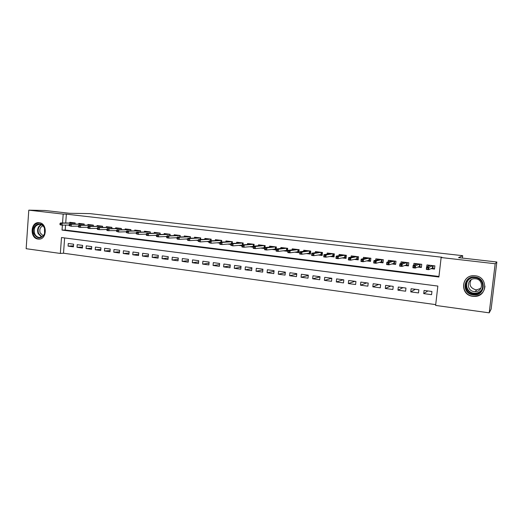 <?xml version="1.0" encoding="UTF-8"?>
<svg xmlns="http://www.w3.org/2000/svg" width="523" height="523" viewBox="0 0 523 523"><rect width="100%" height="100%" fill="white"/><g stroke="black" fill="none" stroke-linecap="round" stroke-linejoin="round"><path stroke-width="0.78" d="M39.245 222.706C47.73 223.314 46.998 239.979 38.545 239.103L38.101 239.063C29.595 238.351 30.458 221.68 38.964 222.68L39.245 222.706M475.276 275.791C488.149 276.804 487.528 296.593 474.655 296.41L472.825 296.319C459.71 295.109 460.946 274.948 474.119 275.706L475.276 275.791M28.791 210.161L45.03 210.494L69.513 213.286L89.812 213.613L462.685 255.682L458.56 257.636L496.85 262.003L491.123 309.119L489.214 312.839L435.62 305.419L437.849 286.068L61.492 237.54L60.341 253.439L26.15 248.706L28.791 210.161L63.191 214.11L62.551 222.955M64.63 237.939L63.518 253.224L435.711 304.628M63.518 253.224L60.341 253.439M75.109 224.027L75.194 222.955L69.814 222.314L69.768 222.922M84.151 225.132L84.229 224.034L78.796 223.386L78.751 224.001M93.284 226.243L93.369 225.125L87.871 224.472L87.825 225.093M102.515 227.374L102.6 226.23L97.049 225.563L97.003 226.198M111.844 228.512L111.935 227.342L106.326 226.675L106.274 227.315M121.277 229.669L121.375 228.466L115.701 227.793L115.648 228.446M130.815 230.839L130.913 229.604L125.18 228.924L125.128 229.59M140.458 232.022L140.563 230.754L134.757 230.068L134.705 230.741M150.206 233.225L150.31 231.918L144.446 231.218L144.394 231.911M159.946 234.441L160.175 233.101L154.246 232.389L154.187 233.095M170.027 235.664L170.145 234.284L164.15 233.572L164.085 234.291M180.108 236.912L180.226 235.487L174.166 234.768L174.1 235.5M190.3 238.174L190.424 236.703L184.292 235.978L184.227 236.723M200.603 239.456L200.74 237.939L194.536 237.2L194.471 237.965M211.031 240.75L211.174 239.181L204.898 238.436L204.826 239.22M221.726 240.443L221.575 242.071L221.726 240.443L215.378 239.684L215.306 240.488M232.245 243.404L232.402 241.718L225.982 240.946L225.903 241.776M243.038 244.757L243.202 243.005L236.703 242.227L236.625 243.077M253.956 246.137L254.126 244.306L247.556 243.522L247.471 244.398M264.998 247.536L265.181 245.627L258.532 244.829L258.447 245.732M271.927 249.425L276.079 249.929L276.366 246.961L269.639 246.156L269.548 247.091M283.283 250.798L287.395 251.295L287.683 248.314L280.877 247.497L280.786 248.464M294.776 252.191L298.842 252.681L299.143 249.68L292.252 248.856L292.154 249.857M306.406 253.596L310.433 254.08L310.734 251.06L303.765 250.229L303.66 251.269M318.18 255.021L322.161 255.499L322.469 252.459L315.415 251.622L315.304 252.701M330.098 256.46L334.034 256.937L334.347 253.877L327.202 253.027L327.091 254.158M342.166 257.917L346.049 258.388L346.376 255.316L339.139 254.453L339.015 255.642M354.385 259.395L358.222 259.859L358.549 256.767L351.227 255.891L351.096 257.146M366.754 260.892L370.539 261.35L370.872 258.238L363.459 257.349L363.315 258.682M379.28 262.402L383.013 262.853L383.352 259.722L375.847 258.826L375.691 260.251M391.962 263.938L395.643 264.383L395.989 261.232L388.386 260.323L388.223 261.853M404.809 265.488L408.437 265.926L408.79 262.762L401.089 261.84L400.906 263.494M417.818 267.063L421.388 267.495L421.747 264.305L413.955 263.376L413.752 265.187M427.86 290.938L423.715 293.619L431.573 294.671L431.939 291.481L424.081 290.442L423.715 293.619M415.347 289.291L410.751 291.886L418.511 292.926L418.871 289.755L411.104 288.729L410.751 291.886M402.978 287.657L397.951 290.18L405.613 291.2L405.966 288.049L398.297 287.042L397.951 290.18M390.766 286.048L385.307 288.493L392.871 289.5L393.218 286.369L385.647 285.368L385.307 288.493M378.698 284.453L372.827 286.826L380.293 287.82L380.633 284.708L373.161 283.721L372.827 286.826M366.773 282.878L360.497 285.179L367.872 286.166L368.205 283.067L360.824 282.093L360.497 285.179M354.986 281.322L348.318 283.551L355.607 284.525L355.934 281.452L348.638 280.485L348.318 283.551M343.343 279.785L336.289 281.943L343.487 282.904L343.807 279.851L336.603 278.896L336.289 281.943M331.83 278.269L324.404 280.361L331.517 281.309L331.83 278.269L324.718 277.327L324.404 280.361M319.984 276.896L312.669 278.792L319.69 279.727L319.998 276.706L312.97 275.778L312.669 278.792M308.276 275.51L301.065 277.242L308.008 278.171L308.315 275.163L301.366 274.248L301.065 277.242M296.718 274.13L289.611 275.713L296.469 276.628L296.763 273.64L289.899 272.738L289.611 275.713M285.29 272.751L278.282 274.202L285.061 275.105L285.355 272.137L278.569 271.241L278.282 274.202M274.006 271.372L267.096 272.705L273.791 273.601L274.078 270.646L267.377 269.763L267.096 272.705M262.853 269.999L256.035 271.228L262.657 272.11L262.932 269.175L256.309 268.306L256.035 271.228M251.838 268.639L245.104 269.77L251.648 270.639L251.923 267.724L245.372 266.861L245.104 269.77M240.946 267.279L234.297 268.325L240.77 269.188L241.038 266.285L234.566 265.436L234.297 268.325M230.179 265.932L223.622 266.9L230.015 267.756L230.277 264.867L223.883 264.023L223.622 266.9M219.542 264.592L213.064 265.488L219.385 266.331L219.64 263.461L213.319 262.631L213.064 265.488M209.023 263.265L202.623 264.095L208.873 264.932L209.128 262.075L202.878 261.252L202.623 264.095M198.622 261.945L192.307 262.716L198.485 263.54L198.733 260.702L192.556 259.892L192.307 262.716M188.345 260.644L182.102 261.356L188.215 262.173L188.457 259.349L182.35 258.545L182.102 261.356M178.18 259.343L172.015 260.009L178.055 260.814L178.297 258.009L172.257 257.211L172.015 260.009M168.131 258.061L162.038 258.676L168.014 259.473L168.249 256.682L162.274 255.891L162.038 258.676M158.194 256.786L152.173 257.362L158.083 258.146L158.312 255.368L152.402 254.59L152.173 257.362M148.369 255.525L142.419 256.054L148.257 256.839L148.486 254.073L142.642 253.302L142.419 256.054M138.647 254.27L132.77 254.766L138.543 255.538L138.772 252.792L132.992 252.027L132.77 254.766M129.037 253.034L123.225 253.492L128.939 254.256L129.155 251.524L123.441 250.772L123.225 253.492M119.525 251.805L113.785 252.23L119.434 252.988L119.649 250.269L113.994 249.523L113.785 252.23M110.124 250.589L104.443 250.981L110.033 251.733L110.248 249.026L104.652 248.288L104.443 250.981M100.821 249.379L95.206 249.752L100.736 250.491L100.939 247.797L95.408 247.072L95.206 249.752M91.617 248.19L86.06 248.53L91.532 249.262L91.741 246.588L86.262 245.862L86.06 248.53M82.51 247.006L77.018 247.32L82.431 248.046L82.634 245.385L77.214 244.666L77.018 247.32M73.619 244.195L68.265 243.489L68.068 246.124L73.429 246.843L73.619 244.195M62.394 225.119L62.034 230.094L438.895 277.013L441.137 257.538L441.915 257.238L66.362 214.155L65.721 222.942M65.565 225.086L65.205 230.035L438.954 276.464M430.998 268.659L434.508 269.084L434.875 265.874L426.977 264.932L426.748 266.946M260.709 248.072L264.671 248.549M249.621 246.732L253.263 247.17M238.665 245.405L241.986 245.803M227.832 244.097L230.846 244.457M217.13 242.803L219.843 243.13M206.546 241.521L208.965 241.816M196.086 240.26L198.217 240.515M185.743 239.004L187.594 239.233M175.525 237.769L177.094 237.958M165.412 236.546L166.713 236.703M160.175 233.095L160.058 234.435M155.416 235.343L156.455 235.468M145.531 234.147L146.316 234.239M135.758 232.964L136.287 233.029M116.531 230.636L107.189 230.61L106.816 230.225L107.784 230.342L107.869 229.224L106.908 229.107L106.816 230.225M462.404 258.074L462.685 255.682M496.85 262.003L495.17 263.749L489.214 312.839M66.362 214.155L63.191 214.11M441.137 257.538L495.17 263.749M65.205 230.035L62.034 230.094M73.501 245.83L68.068 246.124M433.214 265.677L432.894 268.482L434.528 268.678L434.855 265.867M428.174 266.344L428.311 265.089M429.906 265.612L429.945 265.285M431.697 268.338L432.894 268.482L432.429 268.011L432.691 265.717L430.331 265.436L426.572 267.018L429.004 267.312L432.809 265.625M428.167 267.874L429.004 267.312L428.736 269.685L426.304 269.391L426.572 267.018L426.663 269.031L428.017 269.201L428.167 267.874L426.814 267.711M428.017 269.201L428.736 269.685L432.429 268.011M426.304 269.391L426.663 269.031M475.191 277.098C487.286 278.138 485.017 296.861 473.08 294.841C461.116 293.704 463.293 275.235 475.191 277.098M473.21 294.122L474.616 294.194C484.932 294.39 485.481 278.53 475.165 277.713L474.191 277.641C463.679 277.085 462.737 293.174 473.21 294.122M480.905 288.278L476.741 289.827L475.708 289.775C470.275 288.003 468.752 284.669 471.138 279.772M475.655 278.792C483.697 279.445 483.239 291.808 475.185 291.631L474.126 291.573C465.986 290.847 466.686 278.341 474.858 278.739L475.655 278.792M473.008 275.739C460.665 276.294 460.6 295.057 472.923 296.149L474.727 296.24C480.99 295.508 484.396 292.135 484.965 286.12M476.63 293.913L477.113 293.776M44.533 227.976L44.658 233.689C41.18 239.279 37.591 239.299 33.903 233.768C30.445 225.616 41.539 219.483 44.533 227.976M34.623 233.546C35.629 235.919 37.225 237.22 39.415 237.442C41.827 237.429 43.553 236.108 44.579 233.474L44.462 228.191C43.468 225.851 41.899 224.557 39.748 224.302C35.191 225.04 33.485 228.12 34.623 233.546M43.219 235.808L40.147 232.866C39.245 229.44 40.173 227.08 42.919 225.792M39.362 222.72C33.779 223.72 31.7 227.538 33.119 234.193C34.368 237.141 36.355 238.756 39.075 239.031L39.859 239.018M415.236 264.651L415.36 263.546M420.198 264.122L419.884 266.913L421.433 267.103M418.603 266.756L419.884 266.913L419.413 266.442L419.675 264.161L417.347 263.886L413.15 265.403L415.556 265.691L419.792 264.076M414.7 266.253L415.556 265.691L415.288 268.051L412.889 267.763L413.15 265.403L413.216 267.403L414.549 267.567L414.7 266.253L413.36 266.089M414.549 267.567L415.288 268.051L419.413 266.442M412.889 267.763L413.216 267.403M402.462 263.004L402.566 262.016M407.345 262.585L407.038 265.364L408.476 265.534M405.671 265.2L407.038 265.364L406.567 264.893L406.822 262.631L404.521 262.356L399.905 263.808L402.279 264.095L406.94 262.539M401.403 264.645L402.279 264.095L402.017 266.436L399.65 266.148L399.905 263.808L399.938 265.789L401.259 265.952L401.403 264.645L400.082 264.488M401.259 265.952L402.017 266.436L406.567 264.893M399.65 266.148L399.938 265.789M389.838 261.402L389.936 260.513M394.656 261.075L394.355 263.834L395.689 263.991M392.904 263.657L394.355 263.834L393.878 263.363L394.126 261.114L391.858 260.84L386.837 262.239L389.177 262.52L394.25 261.023M388.282 263.062L389.177 262.52L388.922 264.847L386.582 264.56L386.837 262.239L386.837 264.2L388.138 264.357L388.282 263.062L386.981 262.906M388.138 264.357L388.922 264.847L393.878 263.363M386.582 264.56L386.837 264.2M377.377 259.833L377.462 259.022M382.123 259.578L381.823 262.317L383.052 262.468M380.293 262.134L381.823 262.317L381.352 261.853L381.594 259.617L379.358 259.349L373.932 260.683L376.24 260.957L381.718 259.532M375.331 261.5L376.24 260.957L375.991 263.278L373.684 262.997L373.932 260.683L373.906 262.631L375.187 262.788L375.331 261.5L374.043 261.343M375.187 262.788L375.991 263.278L381.352 261.853M373.684 262.997L373.906 262.631M365.061 258.303L365.146 257.551M369.748 258.101L369.454 260.827L370.578 260.964M367.846 260.631L369.454 260.827L368.976 260.362L369.218 258.14L367.002 257.878L361.19 259.147L363.472 259.421L369.336 258.055M362.544 259.957L363.472 259.421L363.224 261.722L360.948 261.448L361.19 259.147L361.138 261.082L362.406 261.239L362.544 259.957L361.275 259.8M362.406 261.239L363.224 261.722L368.976 260.362M360.948 261.448L361.138 261.082M352.901 256.793L352.973 256.1M357.523 256.643L357.235 259.349L358.262 259.473M355.548 259.147L357.235 259.349L356.758 258.892L356.987 256.682L354.803 256.42L348.612 257.636L350.861 257.904L357.111 256.597M349.92 258.434L350.861 257.904L350.626 260.192L348.37 259.918L348.612 257.636L348.534 259.552L349.782 259.709L349.92 258.434L348.664 258.284M349.782 259.709L350.626 260.192L356.758 258.892M348.37 259.918L348.534 259.552M340.885 255.309L340.95 254.668M345.442 255.204L345.16 257.891L346.095 258.009M343.402 257.682L345.16 257.891L344.683 257.434L344.912 255.237L342.755 254.982L336.191 256.139L338.414 256.407L345.036 255.152M337.453 256.93L338.414 256.407L338.178 258.682L335.956 258.408L336.191 256.139L336.086 258.042L337.322 258.192L337.453 256.93L336.217 256.78M337.322 258.192L338.178 258.682L344.683 257.434M335.956 258.408L336.086 258.042M329.013 253.851L329.078 253.25M333.511 253.779L333.236 256.453L334.073 256.558M331.405 256.231L333.236 256.453L332.759 256.002L332.981 253.812L330.85 253.557L323.927 254.662L326.123 254.93L333.105 253.727M325.149 255.446L326.123 254.93L325.894 257.185L323.698 256.917L323.927 254.662L323.796 256.551L325.018 256.701L325.149 255.446L323.927 255.296M325.018 256.701L325.894 257.185L332.759 256.002M323.698 256.917L323.796 256.551M317.284 252.419L317.343 251.851M321.73 252.374L321.455 255.034L322.201 255.126M319.553 254.806L321.455 255.034L320.972 254.577L321.194 252.406L319.089 252.158L311.819 253.204L313.983 253.465L321.318 252.321M312.996 253.975L313.983 253.465L313.761 255.714L311.59 255.446L311.819 253.204L311.662 255.08L312.865 255.224L312.996 253.975L311.786 253.832M312.865 255.224L313.761 255.714L320.972 254.577M311.59 255.446L311.662 255.08M305.7 251.001L305.752 250.465M310.08 250.981L309.819 253.629L310.472 253.707M307.844 253.387L309.819 253.629L309.335 253.178L309.551 251.02L307.472 250.772L299.856 251.766L302 252.027L309.675 250.935M300.993 252.531L302 252.027L301.778 254.256L299.633 253.995L299.856 251.766L299.672 253.622L300.869 253.773L300.993 252.531L299.797 252.387M300.869 253.773L301.778 254.256L309.335 253.178M299.633 253.995L299.672 253.622M294.246 249.608L294.299 249.098M298.574 249.608L298.319 252.243L298.881 252.308M296.273 251.994L298.319 252.243L297.829 251.792L298.045 249.641L295.985 249.399L288.042 250.347L290.16 250.602L298.169 249.563M289.134 251.099L287.957 250.955L287.84 252.191L289.016 252.334L289.134 251.099L290.16 250.602L289.938 252.818L297.829 251.792M289.016 252.334L289.938 252.818L287.827 252.563L287.84 252.191M288.042 250.347L287.957 250.955M282.93 248.229L282.982 247.752M287.205 248.255L286.95 250.87L287.428 250.929M284.845 250.615L286.95 250.87L286.467 250.419L286.676 248.288L284.643 248.046L276.373 248.941L278.465 249.19L286.794 248.203M277.425 249.687L276.262 249.543L276.144 250.772L277.308 250.909L277.425 249.687L278.465 249.19L278.249 251.4L286.467 250.419M277.308 250.909L278.249 251.4L276.157 251.145L276.144 250.772M276.373 248.941L276.262 249.543M271.751 246.869L271.79 246.411M275.974 246.915L275.719 249.51L276.118 249.563M273.549 249.249L275.719 249.51L275.235 249.066L275.438 246.948L273.431 246.706L264.847 247.556L266.907 247.804L275.562 246.863M265.861 248.288L264.71 248.15L264.592 249.366L265.743 249.51L265.861 248.288L266.907 247.804L266.697 249.994L275.235 249.066M265.743 249.51L266.697 249.994L264.638 249.746L264.592 249.366M264.847 247.556L264.71 248.15M260.696 245.529L260.735 245.097M264.867 245.588L264.71 248.183M262.389 247.902L264.625 248.17L264.135 247.732L264.337 245.62L262.35 245.385L253.459 246.183L255.499 246.431L264.455 245.542M254.433 246.908L253.302 246.771L253.184 247.987L254.322 248.124L254.433 246.908L255.499 246.431L255.289 248.608L264.135 247.732M254.322 248.124L255.289 248.608L253.25 248.36L253.184 247.987M253.459 246.183L253.302 246.771M249.772 244.208L249.811 243.79M253.897 244.28L253.72 246.156M251.36 246.575L253.295 246.804M243.143 245.549L242.025 245.411L241.914 246.614L243.032 246.751L243.143 245.549L244.221 245.071L242.208 244.829L253.485 244.228M243.032 246.751L244.019 247.235L253.165 246.411L253.361 244.313L244.221 245.071L244.019 247.235L242.005 246.993L241.914 246.614M242.208 244.829L242.025 245.411M238.972 242.901L239.011 242.502M243.045 242.986L242.881 244.771M240.456 245.254L242.018 245.444M231.99 244.202L230.885 244.071L230.774 245.267L231.885 245.398L231.99 244.202L233.081 243.731L231.088 243.489L242.633 242.934M242.345 244.816L242.515 243.018L233.081 243.731L232.879 245.882L242.116 245.117M231.885 245.398L232.879 245.882L230.774 245.267M231.088 243.489L230.885 244.071M228.303 241.613L228.335 241.227M232.323 241.704L232.166 243.411M229.682 243.953L230.878 244.104M220.974 242.875L219.876 242.737L219.771 243.927L220.863 244.064L220.974 242.875L222.072 242.404L220.105 242.169L231.911 241.659M231.63 243.45L231.787 241.737L222.072 242.404L221.876 244.548L230.957 243.862M220.863 244.064L221.876 244.548L219.908 244.306L219.771 243.927M220.105 242.169L219.876 242.737M217.745 240.338L217.784 239.972M219.026 242.672L219.876 242.77M210.083 241.554L208.997 241.43L208.893 242.613L209.978 242.744L210.083 241.554L211.194 241.096L209.246 240.861L221.314 240.39M221.039 242.103L221.19 240.469L211.194 241.096L211.004 243.221L219.928 242.607M209.978 242.744L211.004 243.221L208.893 242.613M209.246 240.861L208.997 241.43M207.317 239.083L207.343 238.723M208.5 241.397L208.997 241.456M199.322 240.26L198.25 240.129L198.145 241.306L199.217 241.436L199.322 240.26L200.44 239.802L198.518 239.573L210.834 239.142M210.573 240.783L210.71 239.22L200.44 239.802L200.257 241.92L209.023 241.365M199.217 241.436L200.257 241.92L198.145 241.306M198.518 239.573L198.25 240.129L189.633 240.626L187.731 240.397L187.522 240.018L188.581 240.149L188.685 238.972L187.626 238.848L187.522 240.018M197.001 237.834L197.027 237.494M188.685 238.972L189.816 238.521L187.914 238.292L200.472 237.906M200.217 239.475L200.348 237.985L189.816 238.521L189.633 240.626L188.581 240.149M187.914 238.292L187.626 238.848M186.803 236.605L186.829 236.278M178.173 237.704L177.127 237.579L177.029 238.743L178.068 238.874L178.173 237.704L179.311 237.259L177.434 237.03L190.228 236.684M189.98 238.187L190.104 236.762L179.311 237.259L179.134 239.351L187.62 238.906M178.068 238.874L179.134 239.351L177.258 239.122L177.029 238.743M177.434 237.03L177.127 237.579M167.778 236.455L166.745 236.331L166.647 237.488L167.68 237.612L167.778 236.455L168.936 236.01L167.079 235.788L180.095 235.474M179.86 236.926L179.977 235.553L168.936 236.01L168.759 238.089L177.114 237.697M167.68 237.612L168.759 238.089L166.902 237.867L166.647 237.488M167.079 235.788L166.745 236.331M157.508 235.213L156.488 235.089L156.39 236.239L157.41 236.363L157.508 235.213L158.672 234.775L156.835 234.552L170.08 234.278M169.851 235.67L169.962 234.356L158.672 234.775L158.502 236.841L166.732 236.494M157.41 236.363L158.502 236.841L156.665 236.618L156.39 236.239M156.835 234.552L156.488 235.089M147.355 233.99L146.342 233.866L146.25 235.01L147.257 235.134L147.355 233.99L148.525 233.552L146.715 233.336L160.051 233.173L148.525 233.552L148.355 235.612L156.469 235.298M147.257 235.134L148.355 235.612L146.545 235.389L146.25 235.01M146.715 233.336L146.342 233.866M137.314 232.774L136.313 232.657L136.222 233.794L137.222 233.912L137.314 232.774L138.497 232.349L136.706 232.134L150.31 231.97M150.16 233.225L150.258 232.003L138.497 232.349L138.334 234.396L146.322 234.121M137.222 233.912L138.334 234.396L136.222 233.794M136.706 232.134L136.313 232.657M127.39 231.578L126.403 231.46L126.311 232.591L127.298 232.709L127.39 231.578L128.58 231.153L126.808 230.937L140.55 230.846L128.58 231.153L128.416 233.186L136.294 232.951M127.298 232.709L128.416 233.186L126.311 232.591M126.808 230.937L126.403 231.46M117.577 230.395L116.596 230.277L116.511 231.401L117.485 231.519L117.577 230.395L118.773 229.97L117.021 229.76L130.907 229.695L118.773 229.97L118.616 231.996L126.376 231.787M117.485 231.519L118.616 231.996L116.511 231.401M117.021 229.76L116.596 230.277M107.869 229.224L109.078 228.806L107.346 228.597L121.369 228.558M107.784 230.342L108.921 230.82L109.078 228.806L121.369 228.577M107.346 228.597L106.908 229.107M98.272 228.067L97.317 227.95L97.232 229.061L98.187 229.179L98.272 228.067L99.488 227.649L97.775 227.446L111.929 227.427L99.488 227.649L99.337 229.656L106.875 229.499M98.187 229.179L99.337 229.656L97.624 229.447L97.232 229.061M97.775 227.446L97.317 227.95M88.779 226.917L87.838 226.805L87.753 227.91L88.701 228.028L88.779 226.917L90.008 226.511L88.309 226.309L102.593 226.315M102.593 226.348L90.008 226.511L89.858 228.499L97.285 228.374M88.701 228.028L89.858 228.499L88.165 228.296L87.753 227.91M88.309 226.309L87.838 226.805M79.398 225.786L78.463 225.675L78.378 226.773L79.313 226.89L79.398 225.786L80.627 225.38L78.953 225.178L93.362 225.21M93.356 225.25L80.627 225.38L80.483 227.361L87.805 227.257M79.313 226.89L80.483 227.361L78.803 227.159L78.378 226.773M78.953 225.178L78.463 225.675M70.115 224.668L69.186 224.557L69.108 225.648L70.03 225.759L70.115 224.668L71.35 224.262L69.696 224.066L84.223 224.119M84.223 224.171L71.35 224.262L71.206 226.237L78.43 226.152M70.03 225.759L71.206 226.237L69.108 225.648M69.696 224.066L69.186 224.557M60.93 223.556L60.014 223.445L59.936 224.537L60.851 224.648L60.93 223.556L62.178 223.164L60.537 222.961L75.188 223.04M75.181 223.092L62.178 223.164L62.034 225.119L69.154 225.053M60.851 224.648L62.034 225.119L60.393 224.923L59.936 224.537M60.537 222.961L60.014 223.445M481.435 290.664C479.781 292.488 477.689 293.449 475.146 293.56L473.753 293.488C466.882 292.867 463.6 283.878 468.621 279.491M471.092 278.144C463.816 281.073 465.901 292.488 473.838 293.161C477.996 293.442 480.925 291.782 482.618 288.173M41.5 237.056L38.055 233.454C36.93 229.388 37.95 226.439 41.121 224.615M41.539 224.798C38.447 226.551 37.453 229.407 38.539 233.363L41.905 236.854M38.545 239.103L39.539 239.07M475.185 291.631L476.741 289.827M481.696 290.272C480.036 292.331 477.852 293.429 475.146 293.56L474.616 294.194M40.199 237.416L39.415 237.442"/></g></svg>
